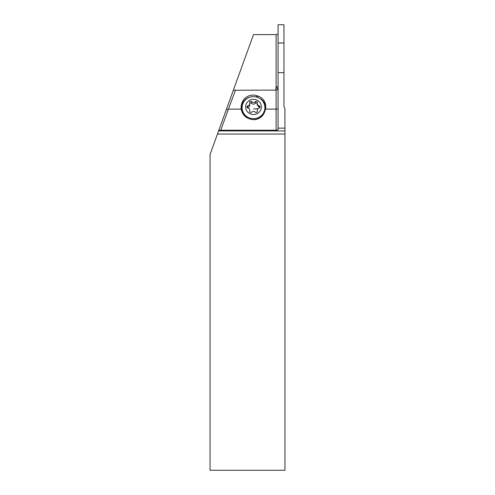 <?xml version="1.0" encoding="UTF-8"?>
<svg xmlns="http://www.w3.org/2000/svg" width="495" height="495" viewBox="0 0 495 495"><rect width="100%" height="100%" fill="white"/><g stroke="black" fill="none" stroke-linecap="round" stroke-linejoin="round"><path stroke-width="0.74" d="M210.047 470.25L210.047 154.508L217.46 134.058L284.953 134.058L284.953 470.25L210.047 470.25M278.072 86.347L278.072 24.75L283.969 24.75L283.969 72.635L278.072 72.635L278.072 128.143L284.953 128.143L284.953 134.058M284.953 128.143L284.891 108.244A3.143 3.143 0 0 1 283.969 106.023L283.969 72.635M277.949 86.347L275.907 87.535L275.907 90.09L275.907 88.209L278.06 88.209L275.907 88.209M278.072 33.994L276.105 34.613L276.105 87.535M235.484 90.09L228.183 109.729L226.419 109.327L233.337 90.245L276.105 90.09L276.105 109.117L265.493 109.117L264.868 111.295A12.01 11.602 90 0 1 250.297 119.091L249.171 118.72A12.01 11.602 90 0 1 241.232 109.117A11.602 11.206 180 0 1 241.096 107.403A11.602 11.206 180 0 1 241.647 104L241.999 102.91A11.602 11.206 180 0 1 256.577 95.64L257.697 95.987A11.602 11.206 180 0 1 265.778 106.66A11.602 11.206 180 0 1 265.493 109.117M233.337 90.245L253.496 34.613L276.105 34.613M241.232 109.117L228.585 109.117M228.183 109.729L220.751 130.222L218.734 130.538L218.598 130.915L284.953 130.915M278.072 128.143L278.072 129.876L276.105 130.222L220.751 130.222M218.598 130.915L217.46 134.058M226.419 109.327L218.734 130.538M278.072 72.635L278.072 42.978L283.969 42.978L278.072 42.978M276.105 130.222L276.105 109.117L278.072 108.857M278.072 87.955C278.072 89.131 277.417 89.843 276.105 90.09M283.969 43.034L278.072 43.034M251.664 96.773A11.602 11.206 0 0 0 241.999 104.495L241.647 105.577A11.602 11.206 -0 0 0 241.127 108.188M265.747 107.452A11.602 11.206 0 0 0 259.572 98.326M241.715 111.152A11.206 10.822 180 0 1 242.018 105.695L242.377 104.612A11.206 10.822 180 0 1 244.245 101.209M263.043 101.624A11.206 10.822 180 0 1 265.184 110.28M251.262 119.363A11.404 11.014 0 0 0 253.496 119.573A11.404 11.014 0 0 0 264.899 108.56L264.899 107.644A11.404 11.014 180 0 1 253.496 118.658A11.404 11.014 180 0 1 242.092 107.644A11.404 11.014 180 0 1 253.496 96.63A11.404 11.014 180 0 1 264.899 107.644M242.092 107.644L242.092 108.56A11.404 11.014 0 0 0 248.669 118.54M253.496 99.334A7.864 7.598 180 0 1 261.36 106.932A7.864 7.598 180 0 1 253.496 114.531A7.864 7.598 180 0 1 245.631 106.932A7.864 7.598 180 0 1 253.496 99.334M256.193 112.551A1.151 1.108 0 0 0 257.301 111.152A2.648 2.555 180 0 1 259.182 108.003A1.151 1.108 0 0 0 259.182 105.862A2.648 2.555 180 0 1 257.301 102.713A1.151 1.108 0 0 0 255.377 101.636A2.648 2.555 180 0 1 251.615 101.636A1.151 1.108 -0 0 0 249.69 102.713A2.648 2.555 180 0 1 247.809 105.862A1.151 1.108 0 0 0 247.809 108.003A2.648 2.555 180 0 1 249.69 111.152A1.151 1.108 -0 0 0 251.615 112.223A2.648 2.555 180 0 1 255.377 112.223A1.151 1.108 -0 0 0 256.193 112.551M247.29 107.718L248.558 107.248L249.604 106.066L249.783 103.387M249.783 103.449L250.643 102.855L251.615 103.269C252.865 104.426 254.121 104.426 255.377 103.269L256.193 102.855L257.208 103.449M257.208 103.387L257.208 105.082L259.702 107.718M241.647 105.577L241.647 104M241.999 102.91L241.999 104.495M256.577 97.039L256.577 95.64M257.697 95.987L257.697 97.404M264.466 111.561L264.794 111.536M257.301 111.74L257.301 111.152M249.69 111.74L249.69 111.152M247.809 107.489L247.809 105.862M251.615 103.269L251.615 101.636M255.377 103.269L255.377 101.636M259.182 107.489L259.182 105.862M253.496 108.912A13.087 3.385 180 0 0 257.938 108.708M257.208 111.963L257.208 110.478M249.783 111.963L249.783 110.478"/></g></svg>

